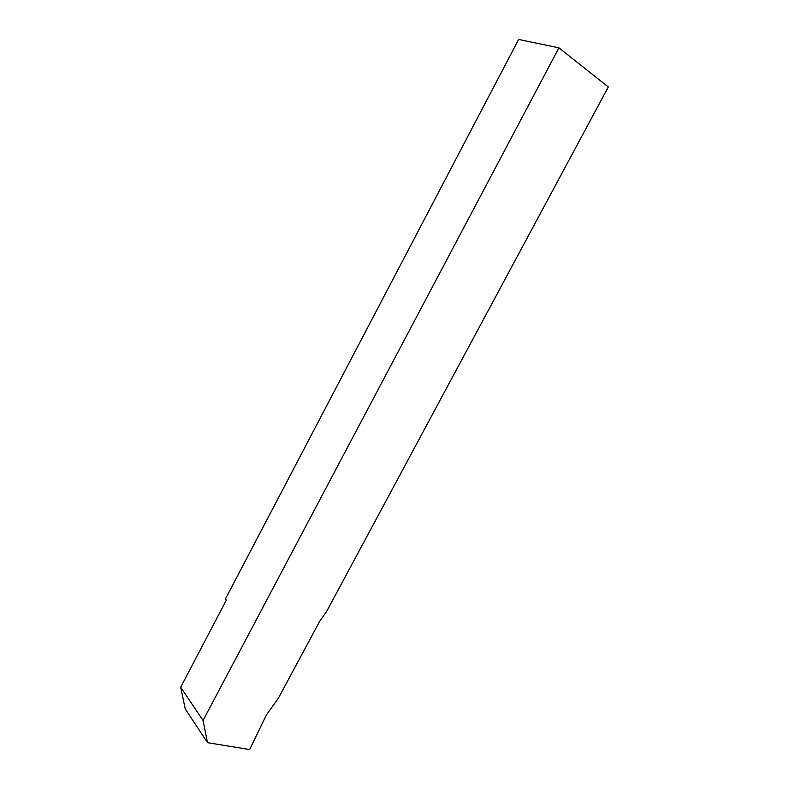 <?xml version="1.0" encoding="UTF-8"?>
<svg xmlns="http://www.w3.org/2000/svg" width="789" height="789" viewBox="0 0 789 789"><rect width="100%" height="100%" fill="white"/><g stroke="black" fill="none" stroke-linecap="round" stroke-linejoin="round"><path stroke-width="1.18" d="M266.475 714.795L278.29 698.383L319.328 621.939L326.912 610.942L608.309 86.958L558.928 47.823L203.039 720.485L207.517 742.676L249.649 749.55L266.475 714.795M558.928 47.823L518.629 39.45L225.407 599.029L226.325 600.163L180.691 687.219L203.039 720.485M180.691 687.219L185.257 708.966L207.517 742.676"/></g></svg>

